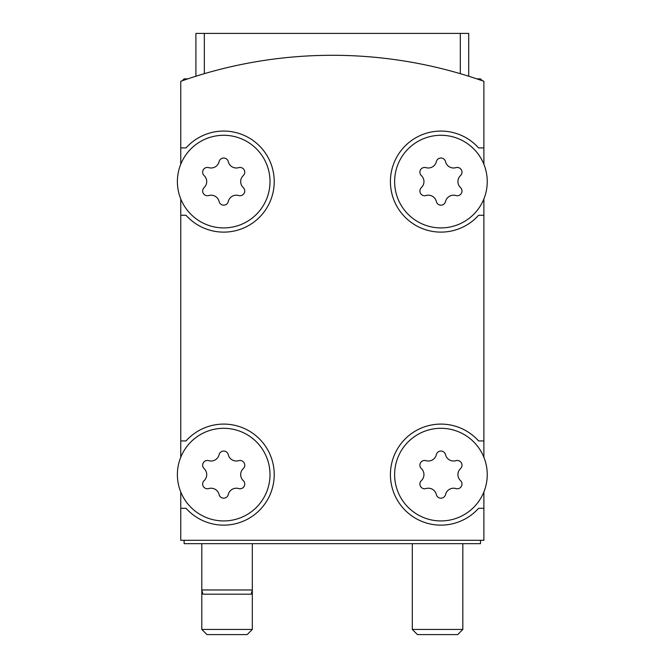 <?xml version="1.0" encoding="UTF-8"?>
<svg xmlns="http://www.w3.org/2000/svg" width="668" height="668" viewBox="0 0 668 668"><rect width="100%" height="100%" fill="white"/><g stroke="black" fill="none" stroke-linecap="round" stroke-linejoin="round"><path stroke-width="1" d="M460.302 73.68C471.474 77.054 471.474 77.054 460.302 73.68C471.474 77.054 471.474 77.054 460.302 73.68C471.474 77.054 471.474 77.054 460.302 73.68C471.474 77.054 471.474 77.054 460.302 73.68L460.302 33.4L468.719 33.4L468.719 76.235M204.333 73.68C193.161 77.054 193.161 77.054 204.333 73.68C193.161 77.054 193.161 77.054 204.333 73.68C193.161 77.054 193.161 77.054 204.333 73.68C193.161 77.054 193.161 77.054 204.333 73.68L204.333 33.4L460.302 33.4M483.882 164.253L483.882 81.296A454.691 454.691 0 0 0 180.752 81.296L180.752 164.253M487.248 474.614A46.309 46.309 0 0 0 417.784 434.509A46.309 46.309 0 0 0 417.784 514.727A46.309 46.309 0 0 0 487.248 474.614M421.366 480.618A4.718 4.718 0 0 0 425.95 488.567A8.25 8.25 0 0 1 436.346 494.562A4.718 4.718 0 0 0 445.523 494.562A8.25 8.25 0 0 1 455.918 488.567A4.718 4.718 0 0 0 460.511 480.618A8.25 8.25 0 0 1 460.511 468.619A4.718 4.718 0 0 0 455.918 460.67A8.25 8.25 0 0 1 445.523 454.666A4.718 4.718 0 0 0 436.346 454.666A8.25 8.25 0 0 1 425.95 460.67A4.718 4.718 0 0 0 421.366 468.619A8.25 8.25 0 0 1 421.366 480.618M270.006 474.614A46.309 46.309 0 0 0 200.542 434.509A46.309 46.309 0 0 0 200.542 514.727A46.309 46.309 0 0 0 270.006 474.614M204.124 480.618A4.718 4.718 0 0 0 208.717 488.567A8.25 8.25 0 0 1 219.104 494.562A4.718 4.718 0 0 0 228.281 494.562A8.25 8.25 0 0 1 238.676 488.567A4.718 4.718 0 0 0 243.269 480.618A8.25 8.25 0 0 1 243.269 468.619A4.718 4.718 0 0 0 238.676 460.67A8.25 8.25 0 0 1 228.281 454.666A4.718 4.718 0 0 0 219.104 454.666A8.25 8.25 0 0 1 208.717 460.67A4.718 4.718 0 0 0 204.124 468.619A8.25 8.25 0 0 1 204.124 480.618M487.248 181.596A46.309 46.309 0 0 0 417.784 141.491A46.309 46.309 0 0 0 417.784 221.701A46.309 46.309 0 0 0 487.248 181.596M421.366 187.599A4.718 4.718 0 0 0 425.95 195.54A8.25 8.25 0 0 1 436.346 201.544A4.718 4.718 0 0 0 445.523 201.544A8.25 8.25 0 0 1 455.918 195.54A4.718 4.718 0 0 0 460.511 187.599A8.25 8.25 0 0 1 460.511 175.592A4.718 4.718 0 0 0 455.918 167.643A8.25 8.25 0 0 1 445.523 161.648A4.718 4.718 0 0 0 436.346 161.648A8.25 8.25 0 0 1 425.95 167.643A4.718 4.718 0 0 0 421.366 175.592A8.25 8.25 0 0 1 421.366 187.599M270.006 181.596A46.309 46.309 0 0 0 200.542 141.491A46.309 46.309 0 0 0 200.542 221.701A46.309 46.309 0 0 0 270.006 181.596M204.124 187.599A4.718 4.718 0 0 0 208.717 195.54A8.25 8.25 0 0 1 219.104 201.544A4.718 4.718 0 0 0 228.281 201.544A8.25 8.25 0 0 1 238.676 195.54A4.718 4.718 0 0 0 243.269 187.599A8.25 8.25 0 0 1 243.269 175.592A4.718 4.718 0 0 0 238.676 167.643A8.25 8.25 0 0 1 228.281 161.648A4.718 4.718 0 0 0 219.104 161.648A8.25 8.25 0 0 1 208.717 167.643A4.718 4.718 0 0 0 204.124 175.592A8.25 8.25 0 0 1 204.124 187.599M180.752 491.957L180.752 540.295L483.882 540.295L483.882 491.957M180.752 198.93L180.752 457.279M483.882 457.279L483.882 198.93M180.752 215.28L186.038 215.28A50.517 50.517 0 0 0 258.75 217.977A50.517 50.517 0 0 0 258.75 145.215A50.517 50.517 0 0 0 186.038 147.912L180.752 147.912M180.752 440.938L186.038 440.938A50.517 50.517 0 0 1 258.75 438.233A50.517 50.517 0 0 1 258.75 510.995A50.517 50.517 0 0 1 186.038 508.298L180.752 508.298M483.882 508.298L478.589 508.298A50.517 50.517 0 0 1 405.885 510.995A50.517 50.517 0 0 1 405.885 438.233A50.517 50.517 0 0 1 478.589 440.938L483.882 440.938M483.882 215.28L478.589 215.28A50.517 50.517 0 0 1 405.885 217.977A50.517 50.517 0 0 1 405.885 145.215A50.517 50.517 0 0 1 478.589 147.912L483.882 147.912M184.117 540.295L184.117 543.66L480.509 543.66L480.509 540.295M195.908 76.235L195.908 33.4L204.333 33.4M252.32 543.66L252.32 589.969L201.803 589.969L201.803 629.44L252.32 629.44L247.16 634.6L206.963 634.6L201.803 629.44M252.32 629.44L252.32 589.969L251.193 594.186L202.93 594.186L201.803 589.969L201.803 543.66M457.663 634.6L417.467 634.6L412.306 629.44L462.832 629.44L457.663 634.6M482.43 80.786L480.509 78.866L476.827 78.866M187.8 78.866L184.117 78.866L182.205 80.786M412.306 543.66L412.306 629.44M462.832 543.66L462.832 629.44"/></g></svg>
